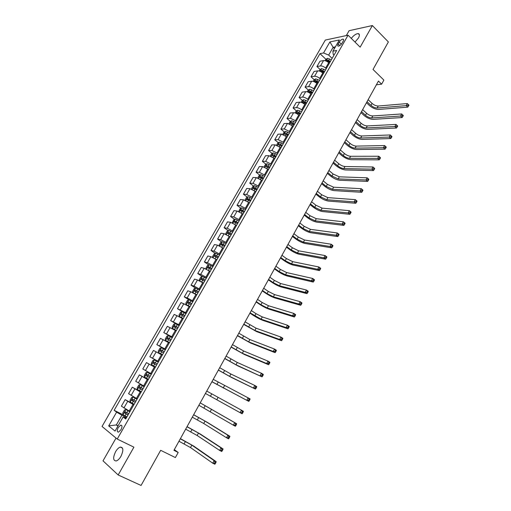 <?xml version="1.0" encoding="UTF-8"?>
<svg xmlns="http://www.w3.org/2000/svg" width="511" height="511" viewBox="0 0 511 511"><rect width="100%" height="100%" fill="white"/><g stroke="black" fill="none" stroke-linecap="round" stroke-linejoin="round"><path stroke-width="0.77" d="M120.935 456.349C123.643 450.415 123.445 447.329 120.347 447.093C118.693 447.604 117.108 449.137 115.595 451.692C112.861 457.613 113.059 460.698 116.195 460.96C117.843 460.443 119.421 458.904 120.935 456.349M355.004 42.074L358.454 38.006C359.801 35.419 359.712 33.956 358.198 33.611C356.033 33.72 353.727 35.31 351.281 38.389M120.992 429.713C122.372 426.755 122.282 425.229 120.724 425.139L118.252 427.541C116.866 430.492 116.962 432.019 118.526 432.121L120.992 429.713M116.042 438.074L103.018 460.845L118.169 474.975L141.068 485.45L160.665 450.306L175.382 457.569L178.198 452.471L174.321 449.616M325.335 40.056L102.034 426.455L117.23 439.064L348.061 35.202L325.335 40.056M348.061 35.202L360.146 47.153L372.366 25.55L349.09 30.692L346.292 35.585M372.366 25.55L388.373 41.928L373.024 69.451L383.882 80.086L381.628 84.174L378.447 81.077L173.925 450.338L178.198 452.471M339.208 42.113L338.161 43.946C337.458 45.275 337.503 46.022 338.295 46.169C339.591 45.99 340.85 44.987 342.057 43.16L343.111 41.314C343.801 39.992 343.762 39.258 342.983 39.104C341.674 39.277 340.415 40.28 339.208 42.113L341.335 44.182M335.388 46.852L333.134 47.299L328.662 55.086L323.552 52.959L319.963 53.642L114.145 410.276L124.741 415.654M323.552 52.959L329.908 41.934L339.336 39.967L332.91 51.177L333.172 54.255L334.034 55.079M126.198 418.164L123.113 417.021L125.725 418.988L336.672 50.461L332.91 51.177M123.113 417.021L115.052 431.073L108.69 425.918L116.623 412.147L114.145 410.276M118.169 474.975L133.908 447.157L117.23 439.064M376.383 84.8L381.628 84.174M334.424 48.539L333.134 47.299L329.908 41.934M118.073 425.797L116.336 424.935L117.875 426.155M332.137 58.388L328.662 55.086M329.314 63.319L328.675 62.712C326.887 61.186 325.181 60.477 323.565 60.579L319.982 61.211L316.922 66.519L320.116 69.49M326.248 68.672L325.609 68.072C323.808 66.551 322.109 65.836 320.499 65.919L316.922 66.519M323.412 73.635L322.767 73.035C320.965 71.514 319.26 70.799 317.65 70.869L314.093 71.438L311.014 76.784L314.252 79.748M320.327 79.026L319.675 78.426C317.868 76.912 316.162 76.19 314.559 76.248L311.014 76.784M317.465 84.015L316.82 83.421C315 81.913 313.294 81.185 311.697 81.23L308.165 81.734L305.067 87.113L308.357 90.07M314.361 89.438L313.709 88.85C311.882 87.343 310.177 86.608 308.587 86.646L305.067 87.113M311.486 94.465L310.829 93.877C309.002 92.376 307.29 91.635 305.706 91.661L302.199 92.095L299.082 97.512L302.416 100.463M308.363 99.926L307.699 99.338C305.865 97.844 304.154 97.103 302.569 97.109L299.082 97.512M305.463 104.985L304.805 104.397C302.959 102.909 301.247 102.162 299.67 102.155L296.195 102.526L293.059 107.974L296.444 110.925M302.32 110.478L301.65 109.897C299.804 108.415 298.092 107.661 296.521 107.642L293.059 107.974M299.408 115.569L298.737 114.988C296.878 113.512 295.166 112.752 293.601 112.727L290.152 113.02L286.997 118.507L290.433 121.452M296.239 121.107L290.427 118.245L286.997 118.507M293.301 126.23L287.489 123.362L284.071 123.585L280.89 129.104L284.384 132.049M290.114 131.8L284.288 128.919L280.89 129.104M287.163 136.961L281.331 134.067L277.946 134.221L274.746 139.778L278.297 142.716M283.956 142.563L278.118 139.663L274.746 139.778M280.98 147.756L275.142 144.843L271.782 144.926L268.562 150.521L272.171 153.453M277.748 153.402L271.903 150.477L268.562 150.521M274.758 158.627L268.907 155.689L265.579 155.702L262.341 161.329L266.007 164.261M271.507 164.312L265.643 161.361L262.341 161.329M268.492 169.575L262.628 166.612L259.339 166.548L256.075 172.213L259.805 175.145M265.222 175.292L259.345 172.322L256.075 172.213M262.188 180.587L256.311 177.604L253.047 177.464L249.764 183.174L253.565 186.1M258.892 186.349L253.009 183.353L249.764 183.174M255.839 191.682L249.949 188.674L246.724 188.457L243.415 194.206L247.279 197.125M252.517 197.476L246.621 194.461L243.415 194.206M249.445 202.848L243.543 199.814L240.349 199.526L237.021 205.307L240.956 208.233M246.104 208.686L240.196 205.639L237.021 205.307M243.012 214.09L237.098 211.037L233.936 210.666L230.582 216.485L234.594 219.404M239.646 219.966L233.725 216.9L230.582 216.485M236.536 225.408L230.608 222.33L227.478 221.876L224.105 227.74L228.187 230.659M233.144 231.323L227.216 228.232L224.105 227.74M230.007 236.804L224.074 233.699L220.982 233.169L217.584 239.071L221.748 241.99M226.603 242.763L220.656 239.646L217.584 239.071M223.441 248.276L217.494 245.152L214.435 244.539L211.011 250.479L215.259 253.399M220.011 254.274L214.052 251.131L211.011 250.479M216.83 259.831L210.864 256.675L207.843 255.979L204.4 261.964L208.737 264.883M213.374 265.867L207.402 262.705L204.4 261.964M210.168 271.462L204.196 268.281L201.213 267.509L197.744 273.526L202.171 276.451M206.693 277.543L200.708 274.35L197.744 273.526M203.467 283.177L197.482 279.971L194.531 279.108L191.037 285.17L195.56 288.095M199.961 289.296L193.969 286.077L191.037 285.17M196.716 294.968L190.718 291.736L187.805 290.791L184.292 296.897L188.968 299.855M193.184 301.132L187.179 297.887L184.292 296.897M189.92 306.843L181.035 302.55L177.496 308.701L182.893 312.042M186.362 313.051L177.496 308.701M183.072 318.807L174.213 314.399L170.648 320.589L178.345 325.252M179.495 325.053L170.648 320.589M176.18 330.847L167.346 326.325L163.756 332.559L172.303 337.618M172.577 337.145L163.756 332.559M169.237 342.977L160.435 338.333L156.82 344.612L165.443 349.607M165.609 349.313L156.82 344.612M162.243 355.19L153.472 350.425L149.832 356.748L158.531 361.673M158.589 361.571L149.832 356.748M155.203 367.486L146.459 362.606L142.793 368.974L145.443 370.513L149.129 364.094M151.524 373.918L145.443 370.513M148.113 379.877L139.394 374.87L148.222 379.692M144.409 386.354L135.702 381.283L139.394 374.87M140.972 392.352L132.285 387.223L141.189 391.969M137.242 398.874L128.568 393.681L132.285 387.223M133.78 404.916L125.125 399.659L134.112 404.335M130.018 411.483L121.382 406.168L125.125 399.659M126.536 417.57L121.905 415.226L116.336 424.935L108.69 425.918M319.963 53.642L325.941 59.295M327.602 60.866L328.222 61.454M281.676 145.514L282.078 145.846M287.31 134.508L288.153 135.223M292.95 123.605L294.195 124.671M298.609 112.81L300.193 114.189M306.453 103.26L304.371 102.181L306.159 103.778M310.171 91.705L311.812 93.181M315.996 81.345L317.28 82.52M321.809 71.067L322.754 71.942M116.623 412.147L121.905 415.226M325.06 60.694L325.826 59.365L327.487 58.337L331.332 59.8M367.039 101.67L370.973 105.368C373.017 107.106 375.074 107.981 377.137 108L406.2 105.63L407.752 107.144L378.67 109.443C375.566 109.411 372.493 108.096 369.44 105.502L366.464 102.711M330.438 61.352L327.123 59.889L326.491 60.854L329.876 62.336M327.123 59.889L330.151 61.857M368.137 99.69L372.065 103.394C374.103 105.132 376.16 106.007 378.229 106.02L407.318 103.554L408.966 105.164L408.346 104.557L407.893 105.387L408.519 105.994L408.966 105.164M407.893 105.387L406.2 105.63L407.318 103.554L408.346 104.557M407.752 107.144L408.519 105.994M319.139 71.003L319.956 69.585L321.611 68.57L325.462 70.052M361.539 111.602L365.506 115.282C367.562 117.006 369.619 117.894 371.676 117.939L400.56 116.042L402.131 117.549L373.215 119.376C370.13 119.293 367.051 117.964 363.979 115.39L360.977 112.612M324.562 71.617L321.247 70.141L320.614 71.118L324 72.607M321.247 70.141L324.287 72.108M362.638 109.616L366.598 113.295C368.655 115.02 370.711 115.908 372.768 115.946L401.691 113.953L403.339 115.575L402.713 114.975L402.259 115.812L402.885 116.412L403.339 115.575M402.259 115.812L400.56 116.042L401.691 113.953L402.713 114.975M402.131 117.549L402.885 116.412M313.179 81.383L314.054 79.869L315.702 78.873L319.554 80.374M356.001 121.605L360 125.252C362.069 126.971 364.132 127.865 366.176 127.942L394.888 126.53L396.472 128.018L367.735 129.366C364.662 129.238 361.577 127.897 358.479 125.336L355.458 122.583M318.653 81.952L315.325 80.457L314.699 81.441L318.078 82.948M315.325 80.457L318.379 82.424M357.106 119.6L361.105 123.253C363.174 124.971 365.231 125.866 367.281 125.936L396.031 124.422L397.679 126.057L397.047 125.457L396.587 126.3L397.226 126.9L397.679 126.057M396.587 126.3L394.888 126.53L396.031 124.422L397.047 125.457M396.472 128.018L397.226 126.9M307.181 91.833L308.107 90.217L309.749 89.24L313.607 90.766M350.425 131.666L354.462 135.287C356.544 136.993 358.607 137.9 360.645 138.008L389.184 137.076L390.781 138.558L362.216 139.42C359.163 139.248 356.071 137.893 352.954 135.345L349.901 132.611M312.7 92.35L309.366 90.843L308.746 91.833L312.125 93.353M309.366 90.843L312.432 92.81M351.542 129.653L355.573 133.275C357.655 134.981 359.718 135.888 361.756 135.99L390.327 134.961L391.982 136.609L391.343 136.015L390.883 136.859L391.522 137.453L391.982 136.609M390.883 136.859L389.184 137.076L390.327 134.961L391.343 136.015M390.781 138.558L391.522 137.453M301.139 102.353L302.129 100.635L303.764 99.671L307.622 101.223M344.816 141.796L348.885 145.386C350.987 147.079 353.056 147.992 355.081 148.133L383.435 147.698L385.051 149.167L356.665 149.531C353.625 149.321 350.533 147.947 347.391 145.411L344.312 142.703M306.709 102.82L303.368 101.293L302.755 102.296L306.127 103.829M345.941 139.765L350.003 143.361C352.105 145.054 354.168 145.967 356.199 146.101L384.591 145.571L386.201 147.04L385.601 146.631L385.141 147.487L385.786 148.075L386.246 147.225M385.141 147.487L383.435 147.698L384.591 145.571L385.601 146.631M385.051 149.167L385.786 148.075M295.064 112.937L296.105 111.117L297.734 110.178L301.592 111.749M339.176 151.984L343.277 155.542C345.398 157.228 347.461 158.155 349.479 158.321L377.655 158.391L379.277 159.847L351.076 159.713C348.055 159.451 344.957 158.059 341.789 155.548L338.691 152.859M300.672 113.353L297.332 111.813L296.725 112.822L300.091 114.368M297.332 111.813L300.43 113.781M340.307 149.94L344.401 153.504C346.515 155.191 348.585 156.117 350.603 156.283L378.811 156.245L380.44 157.701L379.82 157.324L379.354 158.186L380.005 158.768L380.471 157.912M379.354 158.186L377.655 158.391L378.811 156.245L379.82 157.324M379.277 159.847L380.005 158.768M288.945 123.592L290.044 121.675L291.672 120.749L295.53 122.34M333.498 162.236L337.637 165.762C339.77 167.436 341.84 168.375 343.846 168.579L371.829 169.147L373.471 170.591L345.455 169.952C342.447 169.646 339.349 168.24 336.161 165.743L333.031 163.073M294.604 123.956L291.257 122.404L290.657 123.419L294.017 124.978M291.257 122.404L294.368 124.371M334.635 160.179L338.767 163.718C340.894 165.392 342.964 166.324 344.976 166.522L372.998 166.988L374.64 168.438L374.001 168.087L373.535 168.949L374.193 169.531L374.659 168.668M373.535 168.949L371.829 169.147L372.998 166.988L374.001 168.087M373.471 170.591L374.193 169.531M282.787 134.316L283.944 132.298L285.566 131.391L289.424 133.007M327.781 172.552L331.958 176.052L338.173 178.895L365.972 179.981L367.626 181.411L339.796 180.262C336.806 179.904 333.702 178.486 330.489 176.001L327.334 173.357M288.491 134.636L285.144 133.064L284.544 134.093L287.904 135.664M285.144 133.064L288.268 135.025M328.924 170.482L333.095 173.989L339.31 176.825L367.147 177.809L368.801 179.24L368.15 178.92L367.677 179.789L368.342 180.364L368.808 179.495M367.677 179.789L365.972 179.981L367.147 177.809L368.15 178.92M367.626 181.411L368.342 180.364M276.585 145.118L277.805 142.991L279.415 142.096L283.279 143.744M322.032 182.932L326.242 186.4L332.469 189.274L360.07 190.884L361.743 192.302L334.105 190.629C331.128 190.226 328.024 188.789 324.785 186.323L321.604 183.705M282.34 145.38L278.987 143.795L278.393 144.83L281.753 146.414M278.987 143.795L282.129 145.756M323.182 180.849L327.391 184.33L333.613 187.198L361.258 188.693L362.925 190.118L362.254 189.824L361.782 190.699L362.446 191.267L362.919 190.392M361.782 190.699L360.07 190.884L361.258 188.693L362.254 189.824M361.743 192.302L362.446 191.267M270.345 155.983L271.622 153.754L273.232 152.878L277.096 154.546M316.245 193.382L320.493 196.818L326.721 199.724L354.136 201.858L355.822 203.263L328.375 201.066C325.418 200.612 322.307 199.162 319.049 196.716L315.836 194.116M276.151 156.194L272.791 154.597L272.191 155.638L275.557 157.241M273.826 155.446L275.946 156.558M317.408 191.286L321.643 194.729L327.877 197.629L355.324 199.654L357.01 201.059L356.32 200.804L355.841 201.685L356.518 202.247L356.991 201.366M355.841 201.685L354.136 201.858L355.324 199.654L356.32 200.804M355.822 203.263L356.518 202.247M264.059 166.925L265.401 164.587L266.998 163.731L270.868 165.423M310.42 203.895L314.706 207.3L320.946 210.238L348.157 212.908L349.863 214.294L322.607 211.567C319.669 211.069 316.558 209.599 313.275 207.166L310.03 204.598M269.917 167.084L266.531 165.468L265.95 166.516L269.316 168.132M266.531 165.468L269.719 167.429M311.589 201.788L315.868 205.198L322.102 208.13L349.358 210.692L351.057 212.084L351.025 212.41L350.348 211.854L349.869 212.742L350.546 213.298L351.025 212.41M349.869 212.742L348.157 212.908L349.358 210.692L350.348 211.854M349.863 214.294L350.546 213.298M257.736 177.943L259.141 175.497L260.731 174.66L264.602 176.378M304.562 214.473L308.88 217.852L315.127 220.822L342.14 224.029L343.858 225.402L316.807 222.138C313.882 221.589 310.771 220.1 307.462 217.686L304.192 215.137M263.644 178.045L260.246 176.41L259.671 177.47L263.037 179.106M260.463 177.751L261.3 177.234L263.459 178.371M305.738 212.352L310.049 215.738L316.296 218.702L343.347 221.8L345.066 223.173L345.021 223.531L344.331 222.975L343.852 223.869L344.535 224.418L345.021 223.531M343.852 223.869L342.14 224.029L343.347 221.8L344.331 222.975M343.858 225.402L344.535 224.418M251.367 189.032L252.836 186.477L254.421 185.659L258.291 187.403M298.66 225.127L303.023 228.468L309.276 231.47L336.085 235.226L337.816 236.587L310.969 232.773C308.063 232.173 304.946 230.672 301.611 228.276L298.315 225.753M257.327 189.083L253.916 187.422L253.341 188.495L256.72 190.143M254.146 188.789L254.976 188.246L257.148 189.389M299.842 222.988L304.198 226.341L310.445 229.337L337.298 232.978L339.029 234.345L338.972 234.721L338.282 234.172L337.79 235.073L338.486 235.622L338.972 234.721M337.79 235.073L336.085 235.226L337.298 232.978L338.282 234.172M337.816 236.587L338.486 235.622M244.967 200.203L246.487 197.527L248.065 196.729L251.936 198.498M292.726 235.839L297.127 239.154L303.381 242.188L329.985 246.494L331.735 247.841L305.093 243.479C302.205 242.827 299.082 241.307 295.722 238.931L292.401 236.433M250.965 200.191L247.541 198.517L246.973 199.597L250.352 201.264M247.778 199.897L248.608 199.322L250.799 200.478M293.914 233.693L298.309 237.008L304.562 240.042L331.205 244.232L332.955 245.587L332.885 245.989L332.188 245.446L331.696 246.353L332.399 246.896L332.885 245.989M331.696 246.353L329.985 246.494L331.205 244.232L332.188 245.446M331.735 247.841L332.399 246.896M238.643 211.497L240.1 208.654L241.665 207.875L245.542 209.67M286.754 246.628L291.187 249.905L297.453 252.977L323.846 257.844L325.609 259.179L299.178 254.254C296.31 253.545 293.186 252.012 289.801 249.655L286.447 247.177M244.565 211.375L241.122 209.682L240.566 210.768L243.951 212.455M241.371 211.081L242.201 210.481L244.411 211.643M287.949 244.462L292.381 247.752L298.641 250.812L325.073 255.57L326.842 256.905L326.759 257.333L326.05 256.797L325.558 257.71L326.267 258.247L326.759 257.333M325.558 257.71L323.846 257.844L325.073 255.57L326.05 256.797M325.609 259.179L326.267 258.247M232.269 222.866L233.668 219.858L235.226 219.098L239.103 220.918M280.737 257.487L285.215 260.725L291.487 263.829L317.663 269.271L319.445 270.587L293.225 265.094C290.376 264.334 287.246 262.788 283.841 260.444L280.456 257.998M238.12 222.636L234.664 220.924L234.108 222.017L237.5 223.722M234.926 222.349L235.743 221.71L237.973 222.885M281.944 255.308L286.416 258.56L292.682 261.658L318.902 266.978L320.684 268.301L320.589 268.754L319.873 268.224L319.375 269.144L320.09 269.674L320.589 268.754M319.375 269.144L317.663 269.271L318.902 266.978L319.873 268.224M319.445 270.587L320.09 269.674M225.843 234.319L225.632 233.853L227.191 231.138L228.743 230.397L232.62 232.243M274.688 268.409L279.204 271.616L285.483 274.758L311.442 280.769L313.243 282.072L287.239 276.004C284.403 275.193 281.274 273.628 277.837 271.309L274.426 268.882M231.63 233.974L228.162 232.237L227.612 233.348L231.004 235.066M228.436 233.687L229.247 233.016L231.496 234.204M275.902 266.218L280.411 269.438L286.684 272.567L312.687 278.463L314.482 279.773L314.374 280.252L313.652 279.728L313.154 280.654L313.875 281.178L314.374 280.252M313.154 280.654L311.442 280.769L312.687 278.463L313.652 279.728M313.243 282.072L313.875 281.178M223 247.969L223.473 248.231M219.372 245.842L219.098 245.229L220.669 242.489L222.215 241.773L226.092 243.645M268.594 279.408L273.155 282.583L279.44 285.751L305.176 292.349L306.99 293.64L281.21 286.99C278.393 286.122 275.257 284.538 271.801 282.238L268.358 279.843M225.095 245.389L221.614 243.632L221.065 244.75L224.47 246.487M221.902 245.108L222.707 244.399L224.974 245.599M269.821 277.205L274.362 280.379L280.648 283.548L306.434 290.031L308.242 291.321L308.12 291.832L307.392 291.315L306.887 292.247L307.616 292.758L308.12 291.832M306.887 292.247L305.176 292.349L306.434 290.031L307.392 291.315M306.99 293.64L307.616 292.758M215.923 259.211L216.881 259.741M212.844 257.455L212.525 256.675L214.103 253.922L215.642 253.226L219.519 255.123M262.469 290.478L267.061 293.614L273.353 296.821L298.865 304.013L300.698 305.284L275.142 298.041C272.344 297.127 269.208 295.524 265.72 293.237L262.245 290.868M218.516 256.88L215.022 255.104L214.479 256.228L217.884 257.985M215.323 256.599L216.121 255.864L218.408 257.071M263.695 288.255L268.281 291.404L274.573 294.604L300.129 301.675L301.963 302.946L301.822 303.489L301.088 302.978L300.583 303.911L301.318 304.422L301.822 303.489M300.583 303.911L298.865 304.013L300.129 301.675L301.088 302.978M300.698 305.284L301.318 304.422M211.899 268.447L208.386 266.653L207.849 267.79L209.414 268.55L208.399 270.313L210.245 271.328M206.265 269.137L205.901 268.205L207.498 265.433L209.025 264.755L212.908 266.685M256.298 301.618L260.929 304.716L267.234 307.961L292.516 315.753L294.368 317.005L269.035 309.168C266.257 308.197 263.114 306.574 259.601 304.313L256.1 301.969M209.414 268.55L211.26 269.565M208.705 268.179L209.497 267.4L211.797 268.626M257.531 299.382L262.162 302.493L268.46 305.731L293.787 313.396L295.633 314.655L295.479 315.223L294.738 314.719L294.234 315.664L294.975 316.168L295.479 315.223M294.234 315.664L292.516 315.753L293.787 313.396L294.738 314.719M294.368 317.005L294.975 316.168M200.497 281.357L203.57 282.998M203.142 282.96L203.48 283.151M199.635 280.903L199.239 279.811L200.842 277.019L202.324 276.381L206.246 278.323M250.083 312.834L261.07 319.177L286.122 327.57L287.987 328.816L262.884 320.371C260.131 319.337 256.982 317.701 253.443 315.459L249.911 313.141M205.23 280.098L201.704 278.284L201.168 279.434L204.585 281.222M202.043 279.836L202.822 279.019L205.141 280.252M251.329 310.579L255.998 313.658L262.303 316.929L287.399 325.2L289.264 326.446L289.098 327.04L288.351 326.542L287.84 327.494L288.587 327.992L289.098 327.04M287.84 327.494L286.122 327.57L287.399 325.2L288.351 326.542M287.987 328.816L288.587 327.992M192.986 292.765L196.837 294.751M195.253 294.049L196.767 294.879M195.611 288.076L192.947 292.726L192.526 291.5L194.142 288.689L195.649 288.057L199.539 290.044M243.83 324.121L254.861 330.464L279.677 339.476L281.567 340.696L256.694 331.645L243.683 324.389M198.511 291.832L194.972 289.993L194.448 291.149L197.866 292.963M195.336 291.577L196.096 290.721L198.434 291.966M245.088 321.853L256.107 328.203L280.973 337.088L282.851 338.314L282.666 338.94L281.912 338.448L281.401 339.406L282.155 339.892L282.666 338.94M281.401 339.406L279.677 339.476L280.973 337.088L281.912 338.448M281.567 340.696L282.155 339.892M192.781 301.841L188.898 299.829L187.396 300.436L185.768 303.272L186.183 304.562L190.066 306.581M186.183 304.562L190.003 306.689M237.538 335.484L248.621 341.827L273.193 351.459L275.097 352.667L250.467 342.99L237.411 335.708M191.753 303.643L188.201 301.784L187.678 302.953L191.101 304.78M188.585 303.4L189.332 302.499L191.689 303.758M238.803 333.204L249.873 339.547L274.496 349.058L276.394 350.265L276.195 350.923L275.435 350.437L274.912 351.402L275.678 351.881L276.195 350.923M274.912 351.402L273.193 351.459L274.496 349.058L275.435 350.437M275.097 352.667L275.678 351.881M185.978 313.722L182.095 311.684L180.6 312.272L178.965 315.121L179.361 316.443L183.245 318.5M179.361 316.443L183.194 318.589M231.202 346.918L242.335 353.261L266.665 363.532L268.588 364.72L244.201 354.41L231.1 347.103M184.944 315.536L181.379 313.658L180.856 314.833L184.286 316.679M181.795 315.306L182.516 314.367L184.893 315.632M232.473 344.625L243.594 350.968L267.975 361.111L269.891 362.305L269.68 362.982L268.907 362.51L268.384 363.474L269.156 363.953L269.68 362.982M268.384 363.474L266.665 363.532L267.975 361.111L268.907 362.51M268.588 364.72L269.156 363.953M179.131 325.686L175.247 323.616L173.759 324.185L172.111 327.053L172.494 328.413L176.378 330.496M172.494 328.413L176.34 330.566M224.827 358.435L236.005 364.777L262.028 376.856L237.89 365.908L224.751 358.575M178.09 327.513L174.507 325.616L173.995 326.804L177.426 328.669M174.96 327.302L175.656 326.312L178.045 327.583M226.105 356.122L237.276 362.465L261.408 373.247L263.344 374.422L263.114 375.131L262.341 374.665L261.811 375.642L262.59 376.109L263.114 375.131M261.811 375.642L260.093 375.681L261.408 373.247L262.341 374.665M262.028 376.856L262.59 376.109M172.233 337.733L168.349 335.638L166.873 336.181L165.213 339.068L165.577 340.467L169.46 342.581M165.577 340.467L169.435 342.625M218.408 370.028L229.637 376.364L255.43 389.075L231.534 377.482L218.35 370.124M171.185 339.572L167.589 337.656L167.078 338.85L170.521 340.735M168.087 339.387L168.751 338.339L171.153 339.623M219.692 367.703L230.915 374.039L254.797 385.466L256.752 386.629L256.503 387.37L255.724 386.904L255.193 387.887L255.973 388.354L256.503 387.37M255.193 387.887L253.469 387.919L254.797 385.466L255.724 386.904M255.43 389.075L255.973 388.354M165.289 349.869L161.399 347.742L159.937 348.259L158.263 351.172L158.608 352.603L162.498 354.743M158.608 352.603L162.485 354.768M211.944 381.691L248.78 401.384L211.912 381.749M164.229 351.721L160.626 349.78L160.115 350.987L163.558 352.89M161.176 351.562L161.789 350.45L164.216 351.747M213.24 379.354L250.109 398.919L249.847 399.691L249.061 399.232L248.525 400.222L249.317 400.675L249.847 399.691M248.525 400.222L246.8 400.247L248.135 397.775L249.061 399.232M248.78 401.384L249.317 400.675M151.595 364.828L155.485 367L151.595 364.828L151.269 363.353L152.949 360.421L154.373 359.942L151.588 364.79M154.373 359.942L158.295 362.088M241.812 412.645L240.087 412.658L242.08 413.776L205.435 393.451L240.087 412.658L241.435 410.167L243.421 411.291L243.147 412.096L242.348 411.649L241.812 412.645L242.61 413.092L243.147 412.096M154.265 363.851L154.788 362.65L157.222 363.96L155.338 362.893L153.613 361.986L153.108 363.206L156.551 365.129M206.744 391.087L241.435 410.167L242.348 411.649M242.08 413.776L242.61 413.092M151.262 374.378L147.36 372.2L145.916 372.672L144.223 375.623L144.53 377.137L148.42 379.341M147.36 372.2L151.256 374.391M198.888 405.268L233.323 425.158L234.677 422.648L236.689 423.753L200.216 402.866M150.177 376.268L146.548 374.282L146.044 375.515L149.499 377.457M149.506 377.437L147.296 376.198L147.73 374.933L146.548 374.282M200.203 402.892L234.677 422.648L235.59 424.149L235.047 425.152L235.852 425.593L236.395 424.59L235.59 424.149M235.852 425.593L235.341 426.257L233.323 425.158L235.047 425.152M236.395 424.59L236.689 423.753M144.179 386.75L140.231 384.572L138.832 385.007L137.127 387.983L137.414 389.535L141.311 391.765M140.269 384.566L144.159 386.782M192.296 417.174L203.723 423.504L226.514 437.742L227.88 435.219L229.912 436.305L207 422.175L193.656 414.708M143.074 388.673L139.433 386.667L138.935 387.906L142.39 389.874M142.416 389.829L140.193 388.584L140.627 387.306L139.433 386.667M193.618 414.785L205.039 421.115L227.88 435.219L228.781 436.739L228.238 437.748L229.049 438.183L229.599 437.173L228.781 436.739M229.049 438.183L228.545 438.828L226.514 437.742L228.238 437.748M229.599 437.173L229.912 436.305M137.05 399.206L133.122 397.015L131.697 397.437L129.979 400.426L130.254 402.016L134.144 404.284M133.122 397.015L137.018 399.263M185.653 429.157L197.137 435.487L219.653 450.421L221.027 447.879L223.077 448.945L200.44 434.126L187.052 426.634M135.926 401.167L132.272 399.136L131.774 400.388L135.236 402.374M135.274 402.31L133.045 401.052L133.007 400.03M186.988 426.755L198.46 433.085L221.027 447.879L221.927 449.418L221.378 450.44L222.202 450.868L222.751 449.846L221.927 449.418M222.202 450.868L221.704 451.488L219.653 450.421L221.378 450.44M222.751 449.846L223.077 448.945M129.864 411.757L125.93 409.547L124.512 409.943L122.781 412.965L123.036 414.593L126.926 416.887M125.93 409.547L129.82 411.834M178.971 441.229L190.507 447.553L212.742 463.19L214.128 460.628L216.198 461.682L193.835 446.16L180.402 438.636M128.721 413.75L125.054 411.7L124.563 412.965L128.025 414.964M128.076 414.881L125.847 413.616L125.783 412.607M180.313 438.808L191.836 445.138L214.128 460.628L215.022 462.193L214.473 463.222L215.303 463.637L215.853 462.615L215.022 462.193M215.303 463.637L214.818 464.237L212.742 463.19L214.473 463.222M215.853 462.615L216.198 461.682M325.609 68.072L328.675 62.712M319.675 78.426L322.767 73.035M313.709 88.85L316.82 83.421M307.699 99.338L310.829 93.877M301.65 109.897L304.805 104.397M295.562 120.526L298.737 114.988M289.437 131.225L292.631 125.655M283.266 141.994L286.479 136.386M277.058 152.84L280.296 147.187M270.811 163.75L274.062 158.065M264.519 174.736L267.796 169.013M258.183 185.8L261.479 180.038M251.802 196.933L255.123 191.133M245.382 208.143L248.729 202.305M238.918 219.436L242.284 213.553M232.409 230.8L235.801 224.878M225.856 242.24L229.273 236.28M219.257 253.763L222.694 247.758M212.614 265.362L216.076 259.32M205.927 277.039L209.408 270.958M199.194 288.798L202.701 282.672M192.411 300.64L195.943 294.477M185.576 312.566L189.134 306.357M178.703 324.574L182.286 318.321M171.773 336.672L175.382 330.368M164.798 348.847L168.432 342.504M157.778 361.111L161.438 354.723M150.7 373.464L154.386 367.032M143.578 385.901L147.289 379.424M136.399 398.433L140.142 391.905M129.174 411.055L132.937 404.476M320.499 65.919L323.565 60.579M314.559 76.248L317.65 70.869M308.587 86.646L311.697 81.23M302.569 97.109L305.706 91.661M296.521 107.642L299.67 102.155M290.427 118.245L293.601 112.727M284.288 128.919L287.489 123.362M278.118 139.663L281.331 134.067M271.903 150.477L275.142 144.843M265.643 161.361L268.907 155.689M259.345 172.322L262.628 166.612M253.009 183.353L256.311 177.604M246.621 194.461L249.949 188.674M240.196 205.639L243.543 199.814M233.725 216.9L237.098 211.037M227.216 228.232L230.608 222.33M220.656 239.646L224.074 233.699M214.052 251.131L217.494 245.152M207.402 262.705L210.864 256.675M200.708 274.35L204.196 268.281M193.969 286.077L197.482 279.971M187.179 297.887L190.718 291.736M180.345 309.781L183.903 303.585M173.465 321.758L177.049 315.523M166.535 333.817L170.144 327.538M159.553 345.96L163.188 339.636M152.521 358.192L156.187 351.823M138.315 382.918L142.026 376.454M131.135 395.412L134.872 388.903M123.905 407.995L127.667 401.435M339.834 45.568L338.161 43.946M327.442 58.363L325.941 60.981M328.132 61.403L327.794 61.997M329.589 58.867L328.694 60.426M372.065 103.394L370.973 105.368M378.229 106.02L377.137 108M321.572 68.595L320.02 71.304M322.249 71.674L321.879 72.319M323.712 69.119L322.818 70.684M366.598 113.295L365.506 115.282M372.768 115.946L371.676 117.939M315.657 78.898L314.061 81.69M316.328 82.009L315.926 82.712M317.797 79.441L316.897 81.013M361.105 123.253L360 125.252M367.281 125.936L366.176 127.942M309.711 89.265L308.056 92.14M310.362 92.408L309.928 93.168M311.844 89.821L310.937 91.412M355.573 133.275L354.462 135.287M361.756 135.99L360.645 138.008M303.719 99.696L302.02 102.666M304.364 102.877L303.898 103.695M305.853 100.277L304.939 101.874M350.003 143.361L348.885 145.386M356.199 146.101L355.081 148.133M304.371 102.181L303.368 101.293M297.696 110.197L295.939 113.257M298.322 113.416L297.824 114.292M299.823 110.798L298.903 112.401M344.401 153.504L343.277 155.542M350.603 156.283L349.479 158.321M291.628 120.768L289.82 123.918M292.241 124.026L291.711 124.959M293.755 121.388L292.829 123.004M338.767 163.718L337.637 165.762M344.976 166.522L343.846 168.579M285.521 131.41L283.662 134.655M286.122 134.706L285.553 135.696M287.648 132.049L286.716 133.678M333.095 173.989L331.958 176.052M339.31 176.825L338.173 178.895M279.376 142.122L277.46 145.456M279.964 145.45L279.364 146.504M281.497 142.78L280.558 144.415M327.391 184.33L326.242 186.4M333.613 187.198L332.469 189.274M273.187 152.904L271.22 156.334M273.762 156.27L273.123 157.382M275.308 153.581L274.362 155.229M321.643 194.729L320.493 196.818M327.877 197.629L326.721 199.724M266.959 163.756L264.934 167.282M267.521 167.161L266.851 168.336M269.073 164.453L268.122 166.113M315.868 205.198L314.706 207.3M322.102 208.13L320.946 210.238M267.611 166.311L266.55 165.468M260.687 174.679L258.611 178.301M261.236 178.128L260.527 179.361M262.801 175.401L261.843 177.068M310.049 215.738L308.88 217.852M316.296 218.702L315.127 220.822M254.376 185.678L252.242 189.402M254.912 189.166L254.165 190.462M256.484 186.419L255.519 188.099M304.198 226.341L303.023 228.468M310.445 229.337L309.276 231.47M255.027 188.265L253.954 187.435M248.027 196.748L245.829 200.574M248.544 200.274L247.758 201.641M250.128 197.514L249.157 199.207M298.309 237.008L297.127 239.154M304.562 240.042L303.381 242.188M248.672 199.347L247.586 198.524M241.626 207.894L239.378 211.822M242.131 211.465L241.313 212.889M243.728 208.68L242.751 210.385M292.381 247.752L291.187 249.905M298.641 250.812L297.453 252.977M242.278 210.506L241.179 209.695M235.188 219.117L232.875 223.141M235.673 222.726L234.817 224.22M237.283 219.928L236.299 221.64M286.416 258.56L285.215 260.725M292.682 261.658L291.487 263.829M235.839 221.742L234.728 220.937M228.704 230.416L226.335 234.543M229.177 234.064L228.283 235.622M230.793 231.247L229.803 232.971M280.411 269.438L279.204 271.616M286.684 272.567L285.483 274.758M229.35 233.054L228.238 232.256M222.176 241.792L219.743 246.027M222.636 245.478L221.704 247.107M224.259 242.642L223.262 244.379M274.362 280.379L273.155 282.583M280.648 283.548L279.44 285.751M222.822 244.437L221.697 243.651M215.604 253.245L213.113 257.582M216.044 256.976L215.074 258.675M217.686 254.114L216.683 255.87M268.281 291.404L267.061 293.614M274.573 294.604L273.353 296.821M216.249 255.902L215.112 255.123M208.986 264.775L206.431 269.22M211.062 265.669L210.053 267.432M262.162 302.493L260.929 304.716M268.46 305.731L267.234 307.961M209.631 267.451L208.488 266.678M202.324 276.381L199.705 280.941M202.733 280.2L201.717 281.983M204.394 277.307L203.378 279.076M255.998 313.658L254.759 315.894M262.303 316.929L261.07 319.177M202.969 279.07L201.813 278.31M196.007 291.934L194.985 293.723M197.68 289.015L196.658 290.804M249.796 324.894L248.55 327.149M256.107 328.203L254.861 330.464M196.262 290.778L195.093 290.024M188.859 299.842L186.17 304.53M189.236 303.751L188.208 305.552M190.922 300.813L189.888 302.614M243.555 336.2L242.297 338.474M249.873 339.547L248.621 341.827M189.504 302.557L188.329 301.816M182.057 311.697L179.348 316.411M182.421 315.645L181.379 317.465M184.113 312.687L183.079 314.501M237.27 347.589L236.005 349.875M243.594 350.968L242.335 353.261M182.702 314.425L181.514 313.69M175.209 323.629L172.482 328.381M175.554 327.628L174.507 329.454M177.26 324.645L176.212 326.472M230.94 359.048L229.669 361.347M237.276 362.465L236.005 364.777M175.854 326.376L174.653 325.648M168.311 335.65L165.564 340.435M168.636 339.694L167.582 341.533M170.361 336.692L169.307 338.531M224.572 370.584L223.294 372.902M230.915 374.039L229.637 376.364M168.956 338.41L167.742 337.694M161.367 347.755L158.602 352.571M161.674 351.843L160.614 353.695M163.405 348.821L162.345 350.667M218.165 382.196L216.875 384.528M224.508 385.69L223.224 388.034M162.013 350.527L160.786 349.818M154.667 364.075L153.594 365.94M156.411 361.034L155.338 362.893M211.707 393.885L210.417 396.236M218.063 397.424L216.766 399.774M155.018 362.727L153.779 362.031M147.328 372.212L144.524 377.099M147.602 376.396L146.523 378.274M149.359 373.33L148.286 375.208M205.211 405.657L203.908 408.021M211.573 409.228L210.264 411.604M147.296 376.198L146.044 375.515M140.231 384.572L137.408 389.491M140.493 388.807L139.407 390.698M142.262 385.716L141.177 387.606M198.67 417.506L197.361 419.882M205.039 421.115L203.723 423.504M140.193 388.584L138.935 387.906M133.09 397.021L130.248 401.978M133.326 401.301L132.234 403.211M135.108 398.197L134.016 400.1M192.091 429.432L190.769 431.827M198.46 433.085L197.137 435.487M133.045 401.052L131.774 400.388M125.891 409.56L123.03 414.549M126.115 413.891L125.016 415.807M127.91 410.761L126.811 412.677M185.461 441.44L184.126 443.855M191.836 445.138L190.507 447.553M125.847 413.616L124.563 412.965M122.544 448.153L120.347 447.093M359.399 34.812L358.198 33.611M121.848 425.701L120.724 425.139M343.596 39.711L342.983 39.104M254.976 188.246L253.916 187.422M248.608 199.322L247.541 198.517M242.201 210.481L241.122 209.682M235.743 221.71L234.664 220.924M229.247 233.016L228.162 232.237M222.707 244.399L221.614 243.632M216.127 255.858L215.022 255.104M209.497 267.4L208.386 266.653M202.822 279.019L201.704 278.284M196.096 290.721L194.972 289.993M189.332 302.499L188.201 301.784M182.516 314.361L181.379 313.658M175.656 326.312L174.507 325.616M168.751 338.339L167.589 337.656M161.789 350.45L160.626 349.78M154.788 362.65L153.613 361.986M133.128 399.589L132.272 399.136M125.693 412.026L125.054 411.7"/></g></svg>
